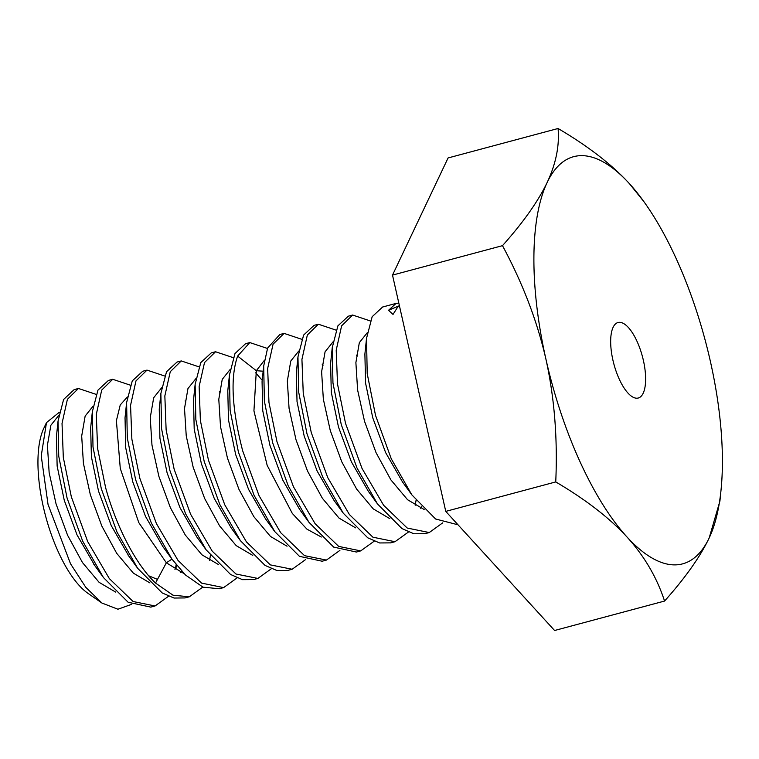 <?xml version="1.0" encoding="UTF-8"?>
<svg xmlns="http://www.w3.org/2000/svg" width="759" height="759" viewBox="0 0 759 759"><rect width="100%" height="100%" fill="white"/><g stroke="black" fill="none" stroke-linecap="round" stroke-linejoin="round"><path stroke-width="1.14" d="M46.479 422.611L43.766 428.38A93.499 35.312 75 0 0 43.291 506.689A93.499 35.312 75 0 0 87.93 593.31L101.905 603.025L85.795 587.324L70.53 563.804L48.026 504.403L41.233 455.903L46.479 422.611L59.382 412.213M131.743 604.287L117.939 609.23L101.905 603.025M74.164 389.614L63.604 399.471L58.045 421.074L58.737 456.178L67.058 497.98L82.674 541.129L103.395 577.504L128.129 602.248L150.775 607.115L155.064 605.967L133.091 601.517L109.334 578.595L87.693 541.584L71.337 496.832L63.31 457.43L62.029 423.399L67.399 399.319L78.443 388.466L74.164 389.614M96.099 394.357L78.443 388.466M112.721 379.282L108.433 380.43L97.939 390.164L92.332 411.786L93.006 446.966L101.326 488.805L116.99 532.04L137.654 568.311L162.255 592.978L174.048 598.045L185.054 597.931L189.333 596.792L173.024 595.208L155.529 583.054C135.814 564.449 116.241 526.423 105.615 487.657L97.607 448.446L96.289 414.405L101.715 390.06L112.721 379.291L130.368 385.183M146.999 370.107L142.711 371.255L132.275 380.885L126.611 402.555L127.303 437.962L135.605 479.622L151.316 522.97L171.895 559.07L185.519 575.018L203.014 587.172L219.323 588.756L223.611 587.608L201.552 583.102L178.004 560.398L156.401 523.577L139.893 478.474L131.867 439.186L130.557 405.306L135.965 380.914L146.999 370.107L164.646 375.999M181.268 360.933L176.989 362.071L166.525 371.749L160.87 393.475L161.572 428.75L169.883 470.447L185.594 513.805L206.125 549.839L230.594 574.487L242.5 579.667L253.601 579.582L257.88 578.434L235.973 574.013L212.235 551.167L190.604 514.241L174.162 469.299L166.126 429.812L164.845 395.913L170.263 371.701L181.268 360.933L198.915 366.825M215.547 351.749L211.258 352.897L200.774 362.612L195.139 384.348L195.841 419.499L204.152 461.273L219.825 504.536L240.385 540.645L265.043 565.417L276.883 570.512L287.87 570.398L292.158 569.25L270.337 564.886L246.447 541.907L224.787 504.858L208.44 460.125L200.376 420.467L199.133 386.502L204.503 362.574L215.547 351.749L233.193 357.641M249.815 342.575L245.537 343.723L234.986 353.552L229.417 375.183L230.11 410.268L238.43 452.089L254.056 495.257L274.692 531.509L299.454 556.328L322.148 561.224L326.427 560.076L304.558 555.673L280.716 532.714L259.018 495.599L242.709 450.941C231.865 409.063 230.167 377.441 237.633 356.085L249.815 342.575L267.472 348.466M284.094 333.391L279.805 334.539L267.623 348.049L263.696 365.99L264.379 401.113L272.699 442.914L288.278 485.959L308.941 522.287L333.675 547.106L356.417 552.04L360.705 550.892L338.694 546.414L315.127 523.719L293.467 486.794L276.988 441.766L268.961 402.431L267.661 368.457L273.069 344.188L284.094 333.391L301.74 339.292M318.363 324.216L314.084 325.364L303.6 335.08L297.964 356.825L298.676 392.08L306.978 433.731L322.67 477.041L343.239 513.15L367.745 537.808L379.623 542.96L390.695 542.865L394.984 541.717L372.916 537.201L349.434 514.583L327.793 477.705L311.266 432.583L303.258 393.399L301.93 359.405L307.348 335.004L318.363 324.216L336.019 330.108M348.353 316.18L337.897 325.848L332.243 347.622L332.954 382.982L341.256 424.556L356.967 467.923L377.527 503.985L401.947 528.577L413.864 533.776L424.974 533.681L429.252 532.543L407.241 528.055L383.599 505.257L362.024 468.436L345.535 423.408L337.508 384.007L336.209 350.184L341.616 325.839L352.641 315.042L370.288 320.934M398.826 305.934L388.532 310.298L393.02 314.425L397.099 308.002A114.96 43.415 -105 0 1 399.338 305.393M388.532 310.298L396.065 303.41L398.826 303.107M396.065 303.41L382.631 307.006L372.166 316.693L366.521 338.4L367.204 373.589L375.525 415.372L391.246 458.74L411.786 494.792L435.609 519.004L458.009 524.801M168.536 596.27L155.064 605.967M58.804 415.325L50.862 425.277L47.419 445.22L49.145 472.62L56.071 503.957L67.579 535.256L82.465 562.542L99.106 582.343L115.672 592.096M93.082 406.141L85.141 416.093L81.687 436.046L83.424 463.436L90.349 494.773L101.848 526.082L116.734 553.368L133.375 573.159L149.94 582.921M127.36 396.966L120.245 404.955L116.402 420.638L120.273 468.464L138.774 522.581L166.354 562.789L171.942 559.146M175.452 568.662L176.135 564.649M202.805 587.087L189.333 596.792M209.569 560.332L210.414 555.474M237.083 577.912L223.611 587.608M271.352 568.738L257.88 578.434M305.63 559.554L292.158 569.25M339.909 550.379L326.427 560.076M374.178 541.195L360.705 550.892M408.456 532.021L394.984 541.717M415.211 505.257L416.055 500.399M442.725 522.847L429.252 532.543M56.451 436.387L57.134 466.026L64.278 500.39L77.029 534.905L94.96 565.834M92.332 411.786L90.653 427.915L91.403 456.785L98.528 491.149L111.279 525.674L128.983 556.319M180.528 572.485L181.591 571.005M125.036 417.697L125.671 447.573L132.787 481.918L145.529 516.433L162.948 546.717M196.923 537.125L179.978 507.648L167.094 472.838L159.921 438.19L159.248 409.158L159.921 438.19L167.094 472.838L179.978 507.648L196.923 537.125L206.125 549.829M193.517 400.021L194.2 429.053L201.372 463.692L214.266 498.483L231.191 527.951L214.266 498.483L201.372 463.692L194.2 429.053L193.517 400.021L195.139 384.348M262.206 380.287L255.622 372.811L262.206 380.287M227.785 390.838L228.478 419.879L235.66 454.537L248.554 489.337L265.498 518.805L248.554 489.337L235.66 454.537L228.478 419.879L227.785 390.838L229.417 375.183M237.633 356.085L256.324 370.705L264.455 360.25L256.324 370.705L263.155 371.208M166.354 562.789L184.219 573.738L166.354 562.789L155.529 583.054M185.898 402.033L185.101 400.951L185.898 402.033M161.629 387.783L153.688 397.735L150.244 417.687L151.971 445.078L158.897 476.424L170.405 507.724L185.281 535.01L201.932 554.81L218.497 564.563L201.932 554.81L185.281 535.01L170.405 507.724L158.897 476.424L151.971 445.078L150.244 417.687L153.688 397.735L161.629 387.783M220.195 392.877L219.37 391.767L220.195 392.877M195.907 378.608L187.957 388.561L184.513 408.513L186.24 435.903L193.175 467.24L204.674 498.549L219.56 525.835L236.201 545.626L252.766 555.389L236.201 545.626L219.56 525.835L204.674 498.549L193.175 467.24L186.24 435.903L184.513 408.513L187.957 388.561L195.907 378.608M230.176 369.434L222.235 379.377L218.791 399.329L220.518 426.719L227.444 458.066L238.952 489.365L253.838 516.651L270.479 536.452L287.044 546.205L270.479 536.452L253.838 516.651L238.952 489.365L227.444 458.066L220.518 426.719L218.791 399.329L222.235 379.377L230.176 369.434M262.064 381.663L262.747 410.695L269.929 445.334L282.803 480.124L299.739 509.593L282.803 480.124L269.929 445.334L262.747 410.695L262.064 381.663L263.696 365.99M296.342 372.489L297.025 401.53L304.207 436.178L317.101 470.978L334.045 500.447L317.101 470.978L304.207 436.178L297.025 401.53L296.342 372.489L297.964 356.825M330.611 363.276L331.294 392.318L338.476 426.985L351.37 461.795L368.324 491.272L351.37 461.795L338.476 426.985L331.294 392.318L330.611 363.276M420.448 508.236L421.511 506.756L420.448 508.236M364.889 354.13L365.572 383.115L372.745 417.773L385.629 452.592L402.583 482.079L385.629 452.592L372.745 417.773L365.572 383.115L364.889 354.073L366.521 338.4M256.324 370.705L253.933 410.875L267.149 465.305L292.31 513.426L306.93 529.137L321.313 537.03L306.93 529.137L292.31 513.426L267.149 465.305L253.933 410.875L256.324 370.705M323.011 365.345L322.196 364.235L323.011 365.345M298.723 351.075L290.782 361.018L287.338 380.971L289.065 408.361L295.991 439.708L307.499 471.007L322.385 498.293L339.026 518.093L355.591 527.847L339.026 518.093L322.385 498.293L307.499 471.007L295.991 439.708L289.065 408.361L287.338 380.971L290.782 361.018L298.723 351.075M357.261 356.123L356.474 355.06L357.261 356.123M333.002 341.892L325.061 351.844L321.617 371.796L323.343 399.187L330.269 430.524L341.768 461.833L356.654 489.119L373.295 508.909L389.86 518.672L373.295 508.909L356.654 489.119L341.768 461.833L330.269 430.524L323.343 399.187L321.617 371.796L325.061 351.844L333.002 341.892M367.28 332.717L359.33 342.67L355.886 362.612L357.612 390.012L364.548 421.349L376.047 452.649L390.932 479.944L407.574 499.735L424.139 509.488L407.574 499.735L390.932 479.944L376.047 452.649L364.548 421.349L357.612 390.012L355.886 362.612L359.33 342.67L367.28 332.717M664.561 601.052L554.582 630.501L445.761 511.386L392.507 275.109L448.085 157.948L558.064 128.499C559.592 145.785 555.939 163.811 547.116 182.568C538.122 201.382 523.245 222.406 502.486 245.66C522.752 283.325 537.239 321.199 545.949 359.282C554.44 397.773 557.704 438.655 555.74 481.927C585.711 499.555 609.458 517.913 626.981 536.983C644.353 556.11 656.877 577.457 664.561 601.052C685.32 577.798 700.196 556.764 709.181 537.96L719.921 501.101L721.05 489.821A210.755 79.591 75 0 0 710.348 361.246A210.755 79.591 75 0 0 643.869 201.619A210.755 79.591 75 0 0 629.315 183.545C611.782 164.475 588.026 146.117 558.064 128.499M643.869 201.619L629.315 183.545A210.755 79.591 75 0 0 547.116 182.568A210.755 79.591 75 0 0 545.949 359.282A210.755 79.591 75 0 0 626.981 536.983A210.755 79.591 75 0 0 709.181 537.96A210.755 79.591 75 0 0 721.05 489.821M445.761 511.386L555.74 481.927M392.507 275.109L502.486 245.66M612.902 360.079A39.089 14.763 -105 0 1 618.044 322.509A39.089 14.763 -105 0 1 643.395 360.449A39.089 14.763 -105 0 1 638.262 398.02A39.089 14.763 -105 0 1 612.902 360.079M352.641 315.032L348.362 316.18M102.389 576.09L94.192 564.772M137.664 568.301L128.461 555.597M126.611 402.555L124.979 418.247M171.895 559.07L162.711 546.385M56.413 436.757L58.045 421.074M240.394 540.645L231.191 527.951M274.692 531.509L265.498 518.805M159.248 409.158L160.87 393.475M308.941 522.287L299.739 509.593M343.239 513.15L334.045 500.447M332.243 347.622L330.62 363.276M377.527 503.985L368.324 491.272M411.786 494.783L402.583 482.069M56.375 437.118L56.451 436.425M93.793 564.231L94.619 565.37M128.043 555.019L128.755 556.005M148.717 575.796L157.483 579.402M174.95 569.554L176.942 565.645M162.274 545.787L162.768 546.471"/></g></svg>
